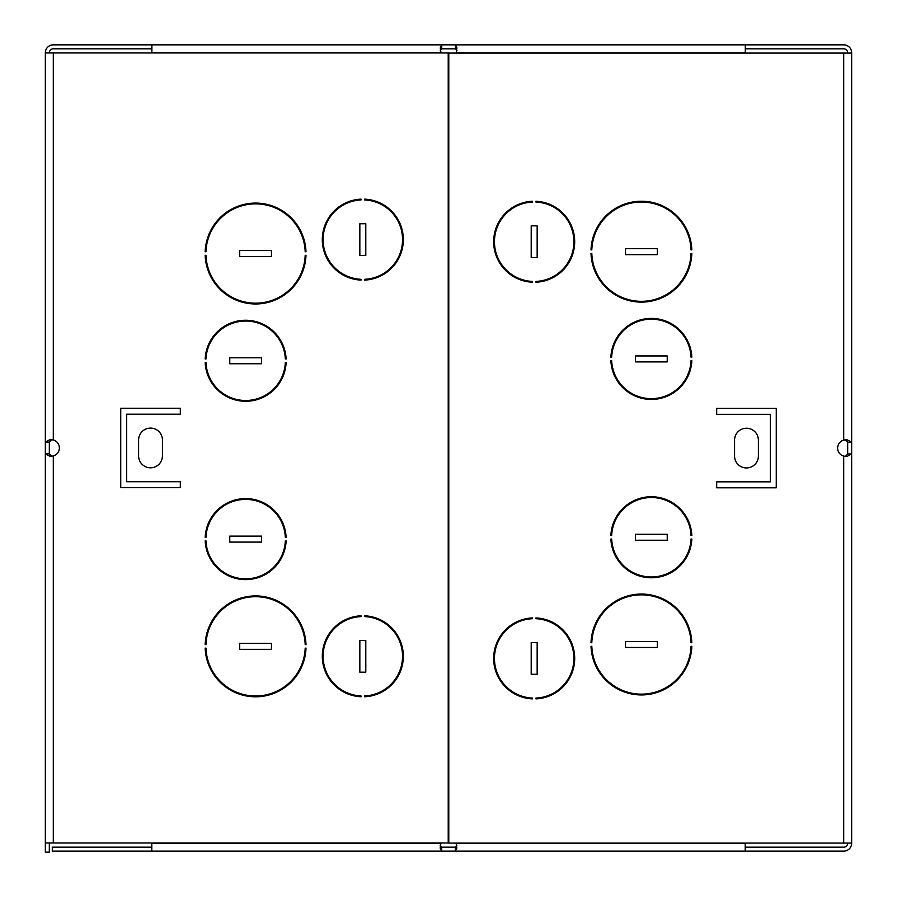<?xml version="1.0" encoding="UTF-8"?>
<svg xmlns="http://www.w3.org/2000/svg" width="897" height="897" viewBox="0 0 897 897"><rect width="100%" height="100%" fill="white"/><g stroke="black" fill="none" stroke-linecap="round" stroke-linejoin="round"><path stroke-width="1.35" d="M745.205 847.183L843.707 847.183A3.969 3.969 0 0 0 847.676 843.214L847.676 843.09M847.676 53.08L847.676 52.788A3.969 3.969 0 0 0 843.707 48.819L745.295 48.819M845.378 456.427L847.676 453.927L847.676 442.243L845.378 439.743M151.795 847.183L52.295 847.183L52.295 851.152L843.707 851.152A7.938 7.938 0 0 0 851.657 843.214L851.657 52.788A7.938 7.938 0 0 0 843.707 44.85L53.293 44.85A7.938 7.938 0 0 0 45.343 52.788L45.343 852.15L49.324 852.15L49.324 842.967M338.079 851.152L257.058 851.152M240.766 851.152L151.795 851.152L151.795 842.967M440.158 845.647L441.66 847.183L455.34 847.183L456.842 845.647M448.78 720.358L448.22 720.358M745.205 843.09L745.205 851.152M455.34 847.183L455.34 851.152L456.842 848.08L456.091 843.214A8.342 8.342 0 0 0 456.035 843.09M448.78 838.336A8.342 8.342 0 0 0 448.22 838.336M441.032 842.967A8.342 8.342 0 0 0 440.909 843.214L440.158 848.08L441.66 851.152L441.66 847.183M851.657 843.09L448.78 843.09L448.78 53.08L851.657 53.08M847.676 442.243L851.657 442.243L847.037 439.743L843.707 440.057A8.342 8.342 0 0 0 843.707 456.113L847.037 456.427L851.657 453.927L847.676 453.927M776.264 408.37L716.692 408.37L716.692 414.324L770.31 414.324L770.31 481.846L716.692 481.846L716.692 487.8L776.264 487.8L776.264 408.37M758.391 456.024L758.391 440.135A11.919 11.919 0 0 0 746.483 428.228A11.919 11.919 0 0 0 734.565 440.135L734.565 456.024A11.919 11.919 0 0 0 746.483 467.942A11.919 11.919 0 0 0 758.391 456.024M691.822 360.706L691.026 360.706A39.715 39.715 0 0 1 651.345 398.638A39.715 39.715 0 0 1 611.676 360.706L610.879 360.706A40.511 40.511 0 0 0 651.345 399.434A40.511 40.511 0 0 0 691.822 360.706M610.879 357.129L611.676 357.129A39.715 39.715 0 0 1 651.345 319.197A39.715 39.715 0 0 1 691.026 357.129L691.822 357.129A40.511 40.511 0 0 0 651.345 318.401A40.511 40.511 0 0 0 610.879 357.129M691.834 253.459L691.038 253.459A49.649 49.649 0 0 1 641.422 301.325A49.649 49.649 0 0 1 591.807 253.459L591.011 253.459A50.445 50.445 0 0 0 641.422 302.121A50.445 50.445 0 0 0 691.834 253.459M591.011 249.882A50.445 50.445 0 0 1 641.422 201.231A50.445 50.445 0 0 1 691.834 249.882L691.038 249.882A49.649 49.649 0 0 0 641.422 202.027A49.649 49.649 0 0 0 591.807 249.882L591.011 249.882M667.233 361.895L667.233 355.941L635.457 355.941L635.457 361.895L667.233 361.895M657.31 254.647L657.31 248.693L625.534 248.693L625.534 254.647L657.31 254.647M610.879 535.464A40.511 40.511 0 0 1 651.345 496.736A40.511 40.511 0 0 1 691.822 535.464L691.026 535.464A39.715 39.715 0 0 0 651.345 497.532A39.715 39.715 0 0 0 611.676 535.464L610.879 535.464M691.822 539.041A40.511 40.511 0 0 1 651.345 577.769A40.511 40.511 0 0 1 610.879 539.041L611.676 539.041A39.715 39.715 0 0 0 651.345 576.973A39.715 39.715 0 0 0 691.026 539.041L691.822 539.041M591.011 642.712A50.445 50.445 0 0 1 641.422 594.049A50.445 50.445 0 0 1 691.834 642.712L691.038 642.712A49.649 49.649 0 0 0 641.422 594.846A49.649 49.649 0 0 0 591.807 642.712L591.011 642.712M691.834 646.288L691.038 646.288A49.649 49.649 0 0 1 641.422 694.143A49.649 49.649 0 0 1 591.807 646.288L591.011 646.288A50.445 50.445 0 0 0 641.422 694.94A50.445 50.445 0 0 0 691.834 646.288M667.233 534.276L635.457 534.276L635.457 540.229L667.233 540.229L667.233 534.276M657.31 641.523L625.534 641.523L625.534 647.477L657.31 647.477L657.31 641.523M532.392 282.219L532.392 281.423A39.715 39.715 0 0 1 494.46 241.742A39.715 39.715 0 0 1 532.392 202.06L532.392 201.264A40.511 40.511 0 0 0 493.664 241.742A40.511 40.511 0 0 0 532.392 282.219M535.969 201.264L535.969 202.06A39.715 39.715 0 0 1 573.901 241.742A39.715 39.715 0 0 1 535.969 281.423L535.969 282.219A40.511 40.511 0 0 0 574.697 241.742A40.511 40.511 0 0 0 535.969 201.264M531.203 257.63L537.157 257.63L537.157 225.853L531.203 225.853L531.203 257.63M532.392 698.875A40.511 40.511 0 0 1 493.664 658.398A40.511 40.511 0 0 1 532.392 617.921L532.392 618.717A39.715 39.715 0 0 0 494.46 658.398A39.715 39.715 0 0 0 532.392 698.079L532.392 698.875M535.969 617.921A40.511 40.511 0 0 1 574.697 658.398A40.511 40.511 0 0 1 535.969 698.875L535.969 698.079A39.715 39.715 0 0 0 573.901 658.398A39.715 39.715 0 0 0 535.969 618.717L535.969 617.921M531.203 642.51L531.203 674.286L537.157 674.286L537.157 642.51L531.203 642.51M151.885 48.819L53.293 48.819A3.969 3.969 0 0 0 49.324 52.788L49.324 52.945M456.932 50.355L455.429 48.819L441.739 48.819L440.248 50.355M338.079 44.85L257.058 44.85M240.766 44.85L151.885 44.85L151.885 52.945M745.295 44.85L745.295 53.08M51.622 439.608L49.324 442.12L49.324 453.792L51.622 456.293M45.343 263.505L45.343 344.538M45.343 146.334L45.343 247.224M45.343 565.368L45.343 607.673M45.343 662.681L45.343 714.92M45.343 52.945L448.22 52.945L448.22 842.967L45.343 842.967M49.324 442.12L45.343 442.12L49.963 439.608L53.293 439.922A8.342 8.342 0 0 1 53.293 455.979L53.293 842.967M49.324 453.792L45.343 453.792L49.963 456.293L53.293 455.979M120.736 408.236L120.736 487.676L180.308 487.676L180.308 481.711L126.69 481.711L126.69 414.19L180.308 414.19L180.308 408.236L120.736 408.236M138.609 455.9A11.919 11.919 0 0 0 150.517 467.808A11.919 11.919 0 0 0 162.435 455.9L162.435 440.012A11.919 11.919 0 0 0 150.517 428.093A11.919 11.919 0 0 0 138.609 440.012L138.609 455.9M205.178 537.325L205.974 537.325A39.715 39.715 0 0 1 245.655 499.394A39.715 39.715 0 0 1 285.324 537.325L286.121 537.325A40.511 40.511 0 0 0 245.655 498.597A40.511 40.511 0 0 0 205.178 537.325M286.121 540.891L285.324 540.891A39.715 39.715 0 0 1 245.655 578.834A39.715 39.715 0 0 1 205.974 540.891L205.178 540.891A40.511 40.511 0 0 0 245.655 579.619A40.511 40.511 0 0 0 286.121 540.891M205.166 644.562L205.962 644.562A49.649 49.649 0 0 1 255.578 596.707A49.649 49.649 0 0 1 305.193 644.562L305.989 644.562A50.445 50.445 0 0 0 255.578 595.911A50.445 50.445 0 0 0 205.166 644.562M305.989 648.139A50.445 50.445 0 0 1 255.578 696.801A50.445 50.445 0 0 1 205.166 648.139L205.962 648.139A49.649 49.649 0 0 0 255.578 696.005A49.649 49.649 0 0 0 305.193 648.139L305.989 648.139M229.767 536.126L229.767 542.091L261.543 542.091L261.543 536.126L229.767 536.126M239.69 643.373L239.69 649.327L271.466 649.327L271.466 643.373L239.69 643.373M286.121 362.556A40.511 40.511 0 0 1 245.655 401.284A40.511 40.511 0 0 1 205.178 362.556L205.974 362.556A39.715 39.715 0 0 0 245.655 400.488A39.715 39.715 0 0 0 285.324 362.556L286.121 362.556M205.178 358.979A40.511 40.511 0 0 1 245.655 320.251A40.511 40.511 0 0 1 286.121 358.979L285.324 358.979A39.715 39.715 0 0 0 245.655 321.048A39.715 39.715 0 0 0 205.974 358.979L205.178 358.979M305.989 255.309A50.445 50.445 0 0 1 255.578 303.971A50.445 50.445 0 0 1 205.166 255.309L205.962 255.309A49.649 49.649 0 0 0 255.578 303.175A49.649 49.649 0 0 0 305.193 255.309L305.989 255.309M205.166 251.743L205.962 251.743A49.649 49.649 0 0 1 255.578 203.877A49.649 49.649 0 0 1 305.193 251.743L305.989 251.743A50.445 50.445 0 0 0 255.578 203.081A50.445 50.445 0 0 0 205.166 251.743M229.767 363.745L261.543 363.745L261.543 357.791L229.767 357.791L229.767 363.745M239.69 256.508L271.466 256.508L271.466 250.543L239.69 250.543L239.69 256.508M364.608 615.802L364.608 616.598A39.715 39.715 0 0 1 402.54 656.279A39.715 39.715 0 0 1 364.608 695.96L364.608 696.756A40.511 40.511 0 0 0 403.336 656.279A40.511 40.511 0 0 0 364.608 615.802M361.031 696.756L361.031 695.96A39.715 39.715 0 0 1 323.099 656.279A39.715 39.715 0 0 1 361.031 616.598L361.031 615.802A40.511 40.511 0 0 0 322.303 656.279A40.511 40.511 0 0 0 361.031 696.756M365.797 640.391L359.843 640.391L359.843 672.167L365.797 672.167L365.797 640.391M364.608 199.145A40.511 40.511 0 0 1 403.336 239.622A40.511 40.511 0 0 1 364.608 280.099L364.608 279.303A39.715 39.715 0 0 0 402.54 239.622A39.715 39.715 0 0 0 364.608 199.941L364.608 199.145M361.031 280.099A40.511 40.511 0 0 1 322.303 239.622A40.511 40.511 0 0 1 361.031 199.145L361.031 199.941A39.715 39.715 0 0 0 323.099 239.622A39.715 39.715 0 0 0 361.031 279.303L361.031 280.099M365.797 255.51L365.797 223.734L359.843 223.734L359.843 255.51L365.797 255.51M456.046 53.08A8.342 8.342 0 0 0 456.181 52.788L456.932 47.922L455.429 44.85L455.429 48.819M441.739 48.819L441.739 44.85L440.248 47.922L440.999 52.788A8.342 8.342 0 0 0 441.066 52.945M448.22 175.644L448.78 175.644M448.22 57.666A8.342 8.342 0 0 0 448.78 57.677M456.091 843.214L745.205 843.214M151.795 843.214L440.909 843.214M843.707 843.09L843.707 456.113M843.707 440.057L843.707 53.08M53.293 52.945L53.293 439.922M745.295 52.788L456.181 52.788M440.999 52.788L151.885 52.788"/></g></svg>
